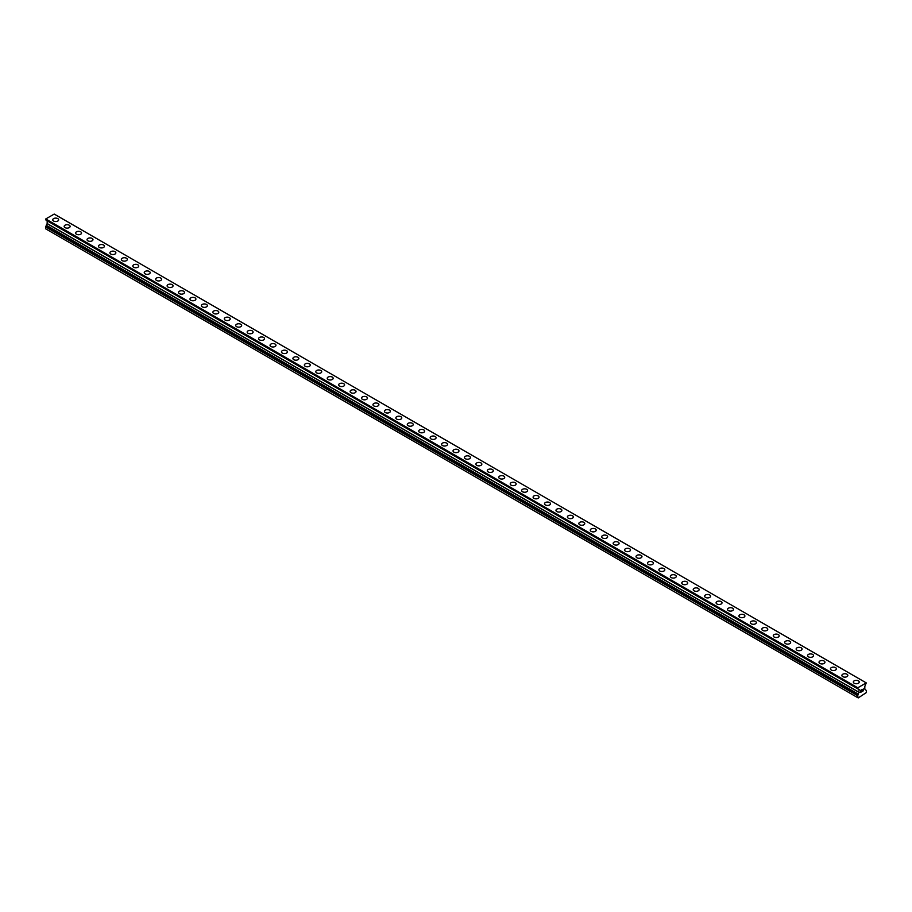 <?xml version="1.0" encoding="UTF-8"?>
<svg xmlns="http://www.w3.org/2000/svg" width="912" height="912" viewBox="0 0 912 912"><rect width="100%" height="100%" fill="white"/><g stroke="black" fill="none" stroke-linecap="round" stroke-linejoin="round"><path stroke-width="1.37" d="M52.736 219.826A2.964 1.71 180 0 1 54.572 218.242A2.964 1.71 180 0 1 57.798 218.606A2.964 1.71 180 0 1 58.664 219.826M57.798 218.606A2.964 1.71 180 0 1 58.664 219.815A2.964 1.71 180 0 1 56.84 221.399A2.964 1.71 180 0 1 53.603 221.023A2.964 1.71 180 0 1 52.736 219.815A2.964 1.71 180 0 1 54.572 218.23A2.964 1.71 180 0 1 57.798 218.606M64.171 226.415A2.964 1.71 180 0 1 66.006 224.842A2.964 1.71 180 0 1 69.232 225.207A2.964 1.71 180 0 1 70.11 226.427A2.964 1.71 180 0 1 68.275 228A2.964 1.71 180 0 1 65.048 227.635A2.964 1.71 180 0 1 64.171 226.415A2.964 1.71 180 0 1 66.006 224.842A2.964 1.71 180 0 1 69.232 225.218A2.964 1.71 180 0 1 70.11 226.415M75.616 233.027A2.964 1.71 180 0 1 77.44 231.443A2.964 1.71 180 0 1 80.678 231.808A2.964 1.71 180 0 1 81.544 233.027A2.964 1.71 180 0 1 79.709 234.601A2.964 1.71 180 0 1 76.483 234.236A2.964 1.71 180 0 1 75.616 233.027A2.964 1.71 180 0 1 77.44 231.443A2.964 1.71 180 0 1 80.678 231.819A2.964 1.71 180 0 1 81.544 233.027M87.05 239.628A2.964 1.71 180 0 1 88.874 238.043A2.964 1.71 180 0 1 92.112 238.42A2.964 1.71 180 0 1 92.978 239.628A2.964 1.71 180 0 1 91.154 241.213A2.964 1.71 180 0 1 87.917 240.836A2.964 1.71 180 0 1 87.05 239.628A2.964 1.71 180 0 1 88.874 238.055A2.964 1.71 180 0 1 92.112 238.42A2.964 1.71 180 0 1 92.978 239.628M98.485 246.229A2.964 1.71 180 0 1 100.32 244.644A2.964 1.71 180 0 1 103.546 245.02A2.964 1.71 180 0 1 104.413 246.229A2.964 1.71 180 0 1 102.589 247.813A2.964 1.71 180 0 1 99.351 247.437A2.964 1.71 180 0 1 98.485 246.229A2.964 1.71 180 0 1 100.32 244.655A2.964 1.71 180 0 1 103.546 245.02A2.964 1.71 180 0 1 104.413 246.229M109.919 252.829A2.964 1.71 180 0 1 111.754 251.256A2.964 1.71 180 0 1 114.98 251.621A2.964 1.71 180 0 1 115.858 252.841A2.964 1.71 180 0 1 114.023 254.414A2.964 1.71 180 0 1 110.797 254.038A2.964 1.71 180 0 1 109.919 252.829A2.964 1.71 180 0 1 111.754 251.256A2.964 1.71 180 0 1 114.98 251.621A2.964 1.71 180 0 1 115.858 252.829M121.364 259.441A2.964 1.71 180 0 1 123.188 257.857A2.964 1.71 180 0 1 126.426 258.221A2.964 1.71 180 0 1 127.292 259.441A2.964 1.71 180 0 1 125.457 261.014A2.964 1.71 180 0 1 122.231 260.65A2.964 1.71 180 0 1 121.364 259.441A2.964 1.71 180 0 1 123.188 257.857A2.964 1.71 180 0 1 126.426 258.233A2.964 1.71 180 0 1 127.292 259.441M132.799 266.042A2.964 1.71 180 0 1 134.623 264.457A2.964 1.71 180 0 1 137.86 264.833A2.964 1.71 180 0 1 138.727 266.042A2.964 1.71 180 0 1 136.903 267.615A2.964 1.71 180 0 1 133.665 267.25A2.964 1.71 180 0 1 132.799 266.042A2.964 1.71 180 0 1 134.623 264.457A2.964 1.71 180 0 1 137.86 264.833A2.964 1.71 180 0 1 138.727 266.042M144.233 272.642A2.964 1.71 180 0 1 146.068 271.058A2.964 1.71 180 0 1 149.294 271.434A2.964 1.71 180 0 1 150.161 272.642A2.964 1.71 180 0 1 148.337 274.227A2.964 1.71 180 0 1 145.099 273.851A2.964 1.71 180 0 1 144.233 272.642A2.964 1.71 180 0 1 146.068 271.069A2.964 1.71 180 0 1 149.294 271.434A2.964 1.71 180 0 1 150.161 272.642M155.667 279.243A2.964 1.71 180 0 1 157.502 277.658A2.964 1.71 180 0 1 160.729 278.035A2.964 1.71 180 0 1 161.606 279.254A2.964 1.71 180 0 1 159.771 280.828A2.964 1.71 180 0 1 156.545 280.451A2.964 1.71 180 0 1 155.667 279.243A2.964 1.71 180 0 1 157.502 277.67A2.964 1.71 180 0 1 160.729 278.035A2.964 1.71 180 0 1 161.606 279.243M167.113 285.844A2.964 1.71 180 0 1 168.937 284.27A2.964 1.71 180 0 1 172.174 284.635A2.964 1.71 180 0 1 173.041 285.855A2.964 1.71 180 0 1 171.205 287.428A2.964 1.71 180 0 1 167.979 287.063A2.964 1.71 180 0 1 167.113 285.844A2.964 1.71 180 0 1 168.937 284.27A2.964 1.71 180 0 1 172.174 284.647A2.964 1.71 180 0 1 173.041 285.844M183.608 291.247A2.964 1.71 180 0 1 184.475 292.456A2.964 1.71 180 0 1 182.651 294.029A2.964 1.71 180 0 1 179.413 293.664A2.964 1.71 180 0 1 178.547 292.456A2.964 1.71 180 0 1 180.371 290.871A2.964 1.71 180 0 1 183.608 291.247M178.547 292.456A2.964 1.71 180 0 1 180.371 290.871A2.964 1.71 180 0 1 183.608 291.236A2.964 1.71 180 0 1 184.475 292.456M189.981 299.056A2.964 1.71 180 0 1 191.816 297.472A2.964 1.71 180 0 1 195.043 297.848A2.964 1.71 180 0 1 195.909 299.056A2.964 1.71 180 0 1 194.085 300.641A2.964 1.71 180 0 1 190.847 300.265A2.964 1.71 180 0 1 189.981 299.056A2.964 1.71 180 0 1 191.816 297.472A2.964 1.71 180 0 1 195.043 297.848A2.964 1.71 180 0 1 195.909 299.056M201.415 305.657A2.964 1.71 180 0 1 203.251 304.072A2.964 1.71 180 0 1 206.477 304.448A2.964 1.71 180 0 1 207.355 305.657A2.964 1.71 180 0 1 205.519 307.241A2.964 1.71 180 0 1 202.293 306.865A2.964 1.71 180 0 1 201.415 305.657A2.964 1.71 180 0 1 203.251 304.084A2.964 1.71 180 0 1 206.477 304.448A2.964 1.71 180 0 1 207.355 305.657M212.861 312.257A2.964 1.71 180 0 1 214.685 310.684A2.964 1.71 180 0 1 217.922 311.049A2.964 1.71 180 0 1 218.789 312.269A2.964 1.71 180 0 1 216.953 313.842A2.964 1.71 180 0 1 213.727 313.466A2.964 1.71 180 0 1 212.861 312.257A2.964 1.71 180 0 1 214.685 310.684A2.964 1.71 180 0 1 217.922 311.049A2.964 1.71 180 0 1 218.789 312.257M224.295 318.869A2.964 1.71 180 0 1 226.119 317.285A2.964 1.71 180 0 1 229.357 317.65A2.964 1.71 180 0 1 230.223 318.869A2.964 1.71 180 0 1 228.399 320.443A2.964 1.71 180 0 1 225.161 320.078A2.964 1.71 180 0 1 224.295 318.869A2.964 1.71 180 0 1 226.119 317.285A2.964 1.71 180 0 1 229.357 317.661A2.964 1.71 180 0 1 230.223 318.869M235.729 325.47A2.964 1.71 180 0 1 237.565 323.885A2.964 1.71 180 0 1 240.791 324.262A2.964 1.71 180 0 1 241.657 325.47A2.964 1.71 180 0 1 239.833 327.043A2.964 1.71 180 0 1 236.596 326.678A2.964 1.71 180 0 1 235.729 325.47A2.964 1.71 180 0 1 237.565 323.885A2.964 1.71 180 0 1 240.791 324.262A2.964 1.71 180 0 1 241.657 325.47M247.163 332.071A2.964 1.71 180 0 1 248.999 330.486A2.964 1.71 180 0 1 252.225 330.862A2.964 1.71 180 0 1 253.103 332.071A2.964 1.71 180 0 1 251.267 333.655A2.964 1.71 180 0 1 248.041 333.279A2.964 1.71 180 0 1 247.163 332.071A2.964 1.71 180 0 1 248.999 330.497A2.964 1.71 180 0 1 252.225 330.862A2.964 1.71 180 0 1 253.103 332.071M258.609 338.671A2.964 1.71 180 0 1 260.433 337.087A2.964 1.71 180 0 1 263.671 337.463A2.964 1.71 180 0 1 264.537 338.683A2.964 1.71 180 0 1 262.702 340.256A2.964 1.71 180 0 1 259.475 339.88A2.964 1.71 180 0 1 258.609 338.671A2.964 1.71 180 0 1 260.433 337.098A2.964 1.71 180 0 1 263.671 337.463A2.964 1.71 180 0 1 264.537 338.671M270.043 345.283A2.964 1.71 180 0 1 271.867 343.699A2.964 1.71 180 0 1 275.105 344.075A2.964 1.71 180 0 1 275.971 345.283M275.105 344.063A2.964 1.71 180 0 1 275.971 345.272A2.964 1.71 180 0 1 274.147 346.856A2.964 1.71 180 0 1 270.91 346.492A2.964 1.71 180 0 1 270.043 345.272A2.964 1.71 180 0 1 271.867 343.699A2.964 1.71 180 0 1 275.105 344.063M281.477 351.884A2.964 1.71 180 0 1 283.313 350.299A2.964 1.71 180 0 1 286.539 350.664A2.964 1.71 180 0 1 287.405 351.884A2.964 1.71 180 0 1 285.581 353.457A2.964 1.71 180 0 1 282.344 353.092A2.964 1.71 180 0 1 281.477 351.884A2.964 1.71 180 0 1 283.313 350.299A2.964 1.71 180 0 1 286.539 350.675A2.964 1.71 180 0 1 287.405 351.884M292.912 358.484A2.964 1.71 180 0 1 294.747 356.9A2.964 1.71 180 0 1 297.973 357.276A2.964 1.71 180 0 1 298.851 358.484A2.964 1.71 180 0 1 297.016 360.069A2.964 1.71 180 0 1 293.789 359.693A2.964 1.71 180 0 1 292.912 358.484A2.964 1.71 180 0 1 294.747 356.9A2.964 1.71 180 0 1 297.973 357.276A2.964 1.71 180 0 1 298.851 358.484M304.357 365.085A2.964 1.71 180 0 1 306.181 363.5A2.964 1.71 180 0 1 309.419 363.877A2.964 1.71 180 0 1 310.285 365.085A2.964 1.71 180 0 1 308.45 366.67A2.964 1.71 180 0 1 305.224 366.293A2.964 1.71 180 0 1 304.357 365.085A2.964 1.71 180 0 1 306.181 363.512A2.964 1.71 180 0 1 309.419 363.877A2.964 1.71 180 0 1 310.285 365.085M315.791 371.686A2.964 1.71 180 0 1 317.615 370.112A2.964 1.71 180 0 1 320.853 370.477A2.964 1.71 180 0 1 321.719 371.697A2.964 1.71 180 0 1 319.895 373.27A2.964 1.71 180 0 1 316.658 372.894A2.964 1.71 180 0 1 315.791 371.686A2.964 1.71 180 0 1 317.615 370.112A2.964 1.71 180 0 1 320.853 370.477A2.964 1.71 180 0 1 321.719 371.686M332.287 377.089A2.964 1.71 180 0 1 333.154 378.298A2.964 1.71 180 0 1 331.33 379.871A2.964 1.71 180 0 1 328.092 379.506A2.964 1.71 180 0 1 327.226 378.298A2.964 1.71 180 0 1 329.061 376.713A2.964 1.71 180 0 1 332.287 377.089M327.226 378.298A2.964 1.71 180 0 1 329.061 376.713A2.964 1.71 180 0 1 332.287 377.078A2.964 1.71 180 0 1 333.154 378.298M338.66 384.898A2.964 1.71 180 0 1 340.495 383.314A2.964 1.71 180 0 1 343.721 383.69A2.964 1.71 180 0 1 344.599 384.898A2.964 1.71 180 0 1 342.764 386.471A2.964 1.71 180 0 1 339.538 386.107A2.964 1.71 180 0 1 338.66 384.898A2.964 1.71 180 0 1 340.495 383.314A2.964 1.71 180 0 1 343.721 383.69A2.964 1.71 180 0 1 344.599 384.898M350.105 391.499A2.964 1.71 180 0 1 351.929 389.914A2.964 1.71 180 0 1 355.167 390.29A2.964 1.71 180 0 1 356.033 391.499A2.964 1.71 180 0 1 354.198 393.083A2.964 1.71 180 0 1 350.972 392.707A2.964 1.71 180 0 1 350.105 391.499A2.964 1.71 180 0 1 351.929 389.926A2.964 1.71 180 0 1 355.167 390.29A2.964 1.71 180 0 1 356.033 391.499M361.54 398.099A2.964 1.71 180 0 1 363.364 396.515A2.964 1.71 180 0 1 366.601 396.891A2.964 1.71 180 0 1 367.468 398.111A2.964 1.71 180 0 1 365.644 399.684A2.964 1.71 180 0 1 362.406 399.308A2.964 1.71 180 0 1 361.54 398.099A2.964 1.71 180 0 1 363.364 396.526A2.964 1.71 180 0 1 366.601 396.891A2.964 1.71 180 0 1 367.468 398.099M372.974 404.7A2.964 1.71 180 0 1 374.809 403.127A2.964 1.71 180 0 1 378.035 403.492A2.964 1.71 180 0 1 378.902 404.711A2.964 1.71 180 0 1 377.078 406.285A2.964 1.71 180 0 1 373.84 405.92A2.964 1.71 180 0 1 372.974 404.7A2.964 1.71 180 0 1 374.809 403.127A2.964 1.71 180 0 1 378.035 403.503A2.964 1.71 180 0 1 378.902 404.7M384.408 411.312A2.964 1.71 180 0 1 386.243 409.727A2.964 1.71 180 0 1 389.47 410.092A2.964 1.71 180 0 1 390.347 411.312A2.964 1.71 180 0 1 388.512 412.885A2.964 1.71 180 0 1 385.286 412.52A2.964 1.71 180 0 1 384.408 411.312A2.964 1.71 180 0 1 386.243 409.727A2.964 1.71 180 0 1 389.47 410.104A2.964 1.71 180 0 1 390.347 411.312M395.854 417.913A2.964 1.71 180 0 1 397.678 416.328A2.964 1.71 180 0 1 400.915 416.704A2.964 1.71 180 0 1 401.782 417.913A2.964 1.71 180 0 1 399.946 419.497A2.964 1.71 180 0 1 396.72 419.121A2.964 1.71 180 0 1 395.854 417.913A2.964 1.71 180 0 1 397.678 416.328A2.964 1.71 180 0 1 400.915 416.704A2.964 1.71 180 0 1 401.782 417.913M407.288 424.513A2.964 1.71 180 0 1 409.112 422.929A2.964 1.71 180 0 1 412.349 423.305A2.964 1.71 180 0 1 413.216 424.513A2.964 1.71 180 0 1 411.392 426.098A2.964 1.71 180 0 1 408.154 425.722A2.964 1.71 180 0 1 407.288 424.513A2.964 1.71 180 0 1 409.112 422.94A2.964 1.71 180 0 1 412.349 423.305A2.964 1.71 180 0 1 413.216 424.513M418.722 431.125A2.964 1.71 180 0 1 420.557 429.541A2.964 1.71 180 0 1 423.784 429.905A2.964 1.71 180 0 1 424.65 431.125M423.784 429.905A2.964 1.71 180 0 1 424.65 431.114A2.964 1.71 180 0 1 422.826 432.698A2.964 1.71 180 0 1 419.588 432.322A2.964 1.71 180 0 1 418.722 431.114A2.964 1.71 180 0 1 420.557 429.541A2.964 1.71 180 0 1 423.784 429.905M430.156 437.726A2.964 1.71 180 0 1 431.992 436.141A2.964 1.71 180 0 1 435.218 436.506A2.964 1.71 180 0 1 436.096 437.726A2.964 1.71 180 0 1 434.26 439.299A2.964 1.71 180 0 1 431.034 438.934A2.964 1.71 180 0 1 430.156 437.726A2.964 1.71 180 0 1 431.992 436.141A2.964 1.71 180 0 1 435.218 436.517A2.964 1.71 180 0 1 436.096 437.726M441.602 444.326A2.964 1.71 180 0 1 443.426 442.742A2.964 1.71 180 0 1 446.663 443.118A2.964 1.71 180 0 1 447.53 444.326A2.964 1.71 180 0 1 445.694 445.9A2.964 1.71 180 0 1 442.468 445.535A2.964 1.71 180 0 1 441.602 444.326A2.964 1.71 180 0 1 443.426 442.742A2.964 1.71 180 0 1 446.663 443.118A2.964 1.71 180 0 1 447.53 444.326M453.036 450.927A2.964 1.71 180 0 1 454.86 449.342A2.964 1.71 180 0 1 458.098 449.719A2.964 1.71 180 0 1 458.964 450.927A2.964 1.71 180 0 1 457.14 452.512A2.964 1.71 180 0 1 453.902 452.135A2.964 1.71 180 0 1 453.036 450.927A2.964 1.71 180 0 1 454.86 449.354A2.964 1.71 180 0 1 458.098 449.719A2.964 1.71 180 0 1 458.964 450.927M464.47 457.528A2.964 1.71 180 0 1 466.306 455.943A2.964 1.71 180 0 1 469.532 456.319A2.964 1.71 180 0 1 470.398 457.539A2.964 1.71 180 0 1 468.574 459.112A2.964 1.71 180 0 1 465.337 458.736A2.964 1.71 180 0 1 464.47 457.528A2.964 1.71 180 0 1 466.306 455.954A2.964 1.71 180 0 1 469.532 456.319A2.964 1.71 180 0 1 470.398 457.528M480.966 462.931A2.964 1.71 180 0 1 481.844 464.14A2.964 1.71 180 0 1 480.008 465.713A2.964 1.71 180 0 1 476.782 465.348A2.964 1.71 180 0 1 475.904 464.128A2.964 1.71 180 0 1 477.74 462.555A2.964 1.71 180 0 1 480.966 462.931M475.904 464.128A2.964 1.71 180 0 1 477.74 462.555A2.964 1.71 180 0 1 480.966 462.92A2.964 1.71 180 0 1 481.844 464.128M487.35 470.74A2.964 1.71 180 0 1 489.174 469.156A2.964 1.71 180 0 1 492.412 469.52A2.964 1.71 180 0 1 493.278 470.74A2.964 1.71 180 0 1 491.443 472.313A2.964 1.71 180 0 1 488.216 471.949A2.964 1.71 180 0 1 487.35 470.74A2.964 1.71 180 0 1 489.174 469.156A2.964 1.71 180 0 1 492.412 469.532A2.964 1.71 180 0 1 493.278 470.74M498.784 477.341A2.964 1.71 180 0 1 500.608 475.756A2.964 1.71 180 0 1 503.846 476.132A2.964 1.71 180 0 1 504.712 477.341A2.964 1.71 180 0 1 502.888 478.925A2.964 1.71 180 0 1 499.651 478.549A2.964 1.71 180 0 1 498.784 477.341A2.964 1.71 180 0 1 500.608 475.756A2.964 1.71 180 0 1 503.846 476.132A2.964 1.71 180 0 1 504.712 477.341M510.218 483.941A2.964 1.71 180 0 1 512.054 482.357A2.964 1.71 180 0 1 515.28 482.733A2.964 1.71 180 0 1 516.146 483.941A2.964 1.71 180 0 1 514.322 485.526A2.964 1.71 180 0 1 511.085 485.15A2.964 1.71 180 0 1 510.218 483.941A2.964 1.71 180 0 1 512.054 482.368A2.964 1.71 180 0 1 515.28 482.733A2.964 1.71 180 0 1 516.146 483.941M521.653 490.542A2.964 1.71 180 0 1 523.488 488.969A2.964 1.71 180 0 1 526.714 489.334A2.964 1.71 180 0 1 527.592 490.553A2.964 1.71 180 0 1 525.757 492.127A2.964 1.71 180 0 1 522.53 491.75A2.964 1.71 180 0 1 521.653 490.542A2.964 1.71 180 0 1 523.488 488.969A2.964 1.71 180 0 1 526.714 489.334A2.964 1.71 180 0 1 527.592 490.542M533.098 497.154A2.964 1.71 180 0 1 534.922 495.569A2.964 1.71 180 0 1 538.16 495.934A2.964 1.71 180 0 1 539.026 497.154A2.964 1.71 180 0 1 537.191 498.727A2.964 1.71 180 0 1 533.965 498.362A2.964 1.71 180 0 1 533.098 497.154A2.964 1.71 180 0 1 534.922 495.569A2.964 1.71 180 0 1 538.16 495.946A2.964 1.71 180 0 1 539.026 497.154M544.532 503.755A2.964 1.71 180 0 1 546.356 502.17A2.964 1.71 180 0 1 549.594 502.546A2.964 1.71 180 0 1 550.46 503.755A2.964 1.71 180 0 1 548.636 505.328A2.964 1.71 180 0 1 545.399 504.963A2.964 1.71 180 0 1 544.532 503.755A2.964 1.71 180 0 1 546.356 502.17A2.964 1.71 180 0 1 549.594 502.546A2.964 1.71 180 0 1 550.46 503.755M555.967 510.355A2.964 1.71 180 0 1 557.802 508.771A2.964 1.71 180 0 1 561.028 509.147A2.964 1.71 180 0 1 561.895 510.355A2.964 1.71 180 0 1 560.071 511.94A2.964 1.71 180 0 1 556.833 511.564A2.964 1.71 180 0 1 555.967 510.355A2.964 1.71 180 0 1 557.802 508.782A2.964 1.71 180 0 1 561.028 509.147A2.964 1.71 180 0 1 561.895 510.355M567.401 516.967A2.964 1.71 180 0 1 569.236 515.383A2.964 1.71 180 0 1 572.462 515.747A2.964 1.71 180 0 1 573.34 516.967M572.462 515.747A2.964 1.71 180 0 1 573.34 516.956A2.964 1.71 180 0 1 571.505 518.54A2.964 1.71 180 0 1 568.279 518.164A2.964 1.71 180 0 1 567.401 516.956A2.964 1.71 180 0 1 569.236 515.371A2.964 1.71 180 0 1 572.462 515.747M578.846 523.556A2.964 1.71 180 0 1 580.67 521.983A2.964 1.71 180 0 1 583.908 522.348A2.964 1.71 180 0 1 584.774 523.568A2.964 1.71 180 0 1 582.939 525.141A2.964 1.71 180 0 1 579.713 524.776A2.964 1.71 180 0 1 578.846 523.556A2.964 1.71 180 0 1 580.67 521.983A2.964 1.71 180 0 1 583.908 522.359A2.964 1.71 180 0 1 584.774 523.556M590.281 530.168A2.964 1.71 180 0 1 592.105 528.584A2.964 1.71 180 0 1 595.342 528.949A2.964 1.71 180 0 1 596.209 530.168A2.964 1.71 180 0 1 594.385 531.742A2.964 1.71 180 0 1 591.147 531.377A2.964 1.71 180 0 1 590.281 530.168A2.964 1.71 180 0 1 592.105 528.584A2.964 1.71 180 0 1 595.342 528.96A2.964 1.71 180 0 1 596.209 530.168M601.715 536.769A2.964 1.71 180 0 1 603.55 535.184A2.964 1.71 180 0 1 606.776 535.561A2.964 1.71 180 0 1 607.643 536.769A2.964 1.71 180 0 1 605.819 538.354A2.964 1.71 180 0 1 602.581 537.977A2.964 1.71 180 0 1 601.715 536.769A2.964 1.71 180 0 1 603.55 535.184A2.964 1.71 180 0 1 606.776 535.561A2.964 1.71 180 0 1 607.643 536.769M613.149 543.37A2.964 1.71 180 0 1 614.984 541.785A2.964 1.71 180 0 1 618.211 542.161A2.964 1.71 180 0 1 619.088 543.37A2.964 1.71 180 0 1 617.253 544.954A2.964 1.71 180 0 1 614.027 544.578A2.964 1.71 180 0 1 613.149 543.37A2.964 1.71 180 0 1 614.984 541.796A2.964 1.71 180 0 1 618.211 542.161A2.964 1.71 180 0 1 619.088 543.37M624.595 549.97A2.964 1.71 180 0 1 626.419 548.397A2.964 1.71 180 0 1 629.656 548.762A2.964 1.71 180 0 1 630.523 549.982A2.964 1.71 180 0 1 628.687 551.555A2.964 1.71 180 0 1 625.461 551.179A2.964 1.71 180 0 1 624.595 549.97A2.964 1.71 180 0 1 626.419 548.397A2.964 1.71 180 0 1 629.656 548.762A2.964 1.71 180 0 1 630.523 549.97M636.029 556.582A2.964 1.71 180 0 1 637.853 554.998A2.964 1.71 180 0 1 641.09 555.362A2.964 1.71 180 0 1 641.957 556.582A2.964 1.71 180 0 1 640.133 558.155A2.964 1.71 180 0 1 636.895 557.791A2.964 1.71 180 0 1 636.029 556.582A2.964 1.71 180 0 1 637.853 554.998A2.964 1.71 180 0 1 641.09 555.374A2.964 1.71 180 0 1 641.957 556.582M647.463 563.183A2.964 1.71 180 0 1 649.298 561.598A2.964 1.71 180 0 1 652.525 561.974A2.964 1.71 180 0 1 653.391 563.183A2.964 1.71 180 0 1 651.567 564.756A2.964 1.71 180 0 1 648.329 564.391A2.964 1.71 180 0 1 647.463 563.183A2.964 1.71 180 0 1 649.298 561.598A2.964 1.71 180 0 1 652.525 561.974A2.964 1.71 180 0 1 653.391 563.183M658.897 569.783A2.964 1.71 180 0 1 660.733 568.199A2.964 1.71 180 0 1 663.959 568.575A2.964 1.71 180 0 1 664.837 569.783A2.964 1.71 180 0 1 663.001 571.368A2.964 1.71 180 0 1 659.775 570.992A2.964 1.71 180 0 1 658.897 569.783A2.964 1.71 180 0 1 660.733 568.21A2.964 1.71 180 0 1 663.959 568.575A2.964 1.71 180 0 1 664.837 569.783M670.343 576.384A2.964 1.71 180 0 1 672.167 574.799A2.964 1.71 180 0 1 675.404 575.176A2.964 1.71 180 0 1 676.271 576.395A2.964 1.71 180 0 1 674.435 577.969A2.964 1.71 180 0 1 671.209 577.592A2.964 1.71 180 0 1 670.343 576.384A2.964 1.71 180 0 1 672.167 574.811A2.964 1.71 180 0 1 675.404 575.176A2.964 1.71 180 0 1 676.271 576.384M681.777 582.985A2.964 1.71 180 0 1 683.601 581.411A2.964 1.71 180 0 1 686.839 581.776A2.964 1.71 180 0 1 687.705 582.996A2.964 1.71 180 0 1 685.881 584.569A2.964 1.71 180 0 1 682.643 584.204A2.964 1.71 180 0 1 681.777 582.985A2.964 1.71 180 0 1 683.601 581.411A2.964 1.71 180 0 1 686.839 581.788A2.964 1.71 180 0 1 687.705 582.985M698.273 588.388A2.964 1.71 180 0 1 699.139 589.597A2.964 1.71 180 0 1 697.315 591.17A2.964 1.71 180 0 1 694.078 590.805A2.964 1.71 180 0 1 693.211 589.597A2.964 1.71 180 0 1 695.047 588.012A2.964 1.71 180 0 1 698.273 588.388M693.211 589.597A2.964 1.71 180 0 1 695.047 588.012A2.964 1.71 180 0 1 698.273 588.377A2.964 1.71 180 0 1 699.139 589.597M704.645 596.197A2.964 1.71 180 0 1 706.481 594.613A2.964 1.71 180 0 1 709.707 594.989A2.964 1.71 180 0 1 710.585 596.197A2.964 1.71 180 0 1 708.749 597.782A2.964 1.71 180 0 1 705.523 597.406A2.964 1.71 180 0 1 704.645 596.197A2.964 1.71 180 0 1 706.481 594.613A2.964 1.71 180 0 1 709.707 594.989A2.964 1.71 180 0 1 710.585 596.197M716.091 602.798A2.964 1.71 180 0 1 717.915 601.213A2.964 1.71 180 0 1 721.153 601.589A2.964 1.71 180 0 1 722.019 602.798A2.964 1.71 180 0 1 720.184 604.382A2.964 1.71 180 0 1 716.957 604.006A2.964 1.71 180 0 1 716.091 602.798A2.964 1.71 180 0 1 717.915 601.225A2.964 1.71 180 0 1 721.153 601.589A2.964 1.71 180 0 1 722.019 602.798M727.525 609.398A2.964 1.71 180 0 1 729.349 607.825A2.964 1.71 180 0 1 732.587 608.19A2.964 1.71 180 0 1 733.453 609.41A2.964 1.71 180 0 1 731.629 610.983A2.964 1.71 180 0 1 728.392 610.607A2.964 1.71 180 0 1 727.525 609.398A2.964 1.71 180 0 1 729.349 607.825A2.964 1.71 180 0 1 732.587 608.19A2.964 1.71 180 0 1 733.453 609.398M738.959 616.01A2.964 1.71 180 0 1 740.795 614.426A2.964 1.71 180 0 1 744.021 614.791A2.964 1.71 180 0 1 744.887 616.01A2.964 1.71 180 0 1 743.063 617.584A2.964 1.71 180 0 1 739.826 617.219A2.964 1.71 180 0 1 738.959 616.01A2.964 1.71 180 0 1 740.795 614.426A2.964 1.71 180 0 1 744.021 614.802A2.964 1.71 180 0 1 744.887 616.01M750.394 622.611A2.964 1.71 180 0 1 752.229 621.026A2.964 1.71 180 0 1 755.455 621.403A2.964 1.71 180 0 1 756.333 622.611A2.964 1.71 180 0 1 754.498 624.184A2.964 1.71 180 0 1 751.271 623.819A2.964 1.71 180 0 1 750.394 622.611A2.964 1.71 180 0 1 752.229 621.026A2.964 1.71 180 0 1 755.455 621.403A2.964 1.71 180 0 1 756.333 622.611M761.839 629.212A2.964 1.71 180 0 1 763.663 627.627A2.964 1.71 180 0 1 766.901 628.003A2.964 1.71 180 0 1 767.767 629.212A2.964 1.71 180 0 1 765.932 630.796A2.964 1.71 180 0 1 762.706 630.42A2.964 1.71 180 0 1 761.839 629.212A2.964 1.71 180 0 1 763.663 627.638A2.964 1.71 180 0 1 766.901 628.003A2.964 1.71 180 0 1 767.767 629.212M773.273 635.812A2.964 1.71 180 0 1 775.097 634.228A2.964 1.71 180 0 1 778.335 634.604A2.964 1.71 180 0 1 779.201 635.824A2.964 1.71 180 0 1 777.377 637.397A2.964 1.71 180 0 1 774.14 637.021A2.964 1.71 180 0 1 773.273 635.812A2.964 1.71 180 0 1 775.097 634.239A2.964 1.71 180 0 1 778.335 634.604A2.964 1.71 180 0 1 779.201 635.812M784.708 642.424A2.964 1.71 180 0 1 786.543 640.84A2.964 1.71 180 0 1 789.769 641.216A2.964 1.71 180 0 1 790.636 642.424M789.769 641.204A2.964 1.71 180 0 1 790.636 642.413A2.964 1.71 180 0 1 788.812 643.997A2.964 1.71 180 0 1 785.574 643.633A2.964 1.71 180 0 1 784.708 642.413A2.964 1.71 180 0 1 786.543 640.84A2.964 1.71 180 0 1 789.769 641.204M796.142 649.025A2.964 1.71 180 0 1 797.977 647.44A2.964 1.71 180 0 1 801.203 647.805A2.964 1.71 180 0 1 802.081 649.025A2.964 1.71 180 0 1 800.246 650.598A2.964 1.71 180 0 1 797.02 650.233A2.964 1.71 180 0 1 796.142 649.025A2.964 1.71 180 0 1 797.977 647.44A2.964 1.71 180 0 1 801.203 647.816A2.964 1.71 180 0 1 802.081 649.025M807.587 655.625A2.964 1.71 180 0 1 809.411 654.041A2.964 1.71 180 0 1 812.649 654.417A2.964 1.71 180 0 1 813.515 655.625A2.964 1.71 180 0 1 811.68 657.21A2.964 1.71 180 0 1 808.454 656.834A2.964 1.71 180 0 1 807.587 655.625A2.964 1.71 180 0 1 809.411 654.041A2.964 1.71 180 0 1 812.649 654.417A2.964 1.71 180 0 1 813.515 655.625M819.022 662.226A2.964 1.71 180 0 1 820.846 660.641A2.964 1.71 180 0 1 824.083 661.018A2.964 1.71 180 0 1 824.95 662.226A2.964 1.71 180 0 1 823.126 663.811A2.964 1.71 180 0 1 819.888 663.434A2.964 1.71 180 0 1 819.022 662.226A2.964 1.71 180 0 1 820.846 660.653A2.964 1.71 180 0 1 824.083 661.018A2.964 1.71 180 0 1 824.95 662.226M830.456 668.827A2.964 1.71 180 0 1 832.291 667.253A2.964 1.71 180 0 1 835.517 667.618A2.964 1.71 180 0 1 836.384 668.838A2.964 1.71 180 0 1 834.56 670.411A2.964 1.71 180 0 1 831.322 670.035A2.964 1.71 180 0 1 830.456 668.827A2.964 1.71 180 0 1 832.291 667.253A2.964 1.71 180 0 1 835.517 667.618A2.964 1.71 180 0 1 836.384 668.827M846.952 674.23A2.964 1.71 180 0 1 847.829 675.439A2.964 1.71 180 0 1 845.994 677.012A2.964 1.71 180 0 1 842.768 676.647A2.964 1.71 180 0 1 841.89 675.427A2.964 1.71 180 0 1 843.725 673.854A2.964 1.71 180 0 1 846.952 674.23M841.89 675.427A2.964 1.71 180 0 1 843.725 673.854A2.964 1.71 180 0 1 846.952 674.219A2.964 1.71 180 0 1 847.829 675.427M853.336 682.039A2.964 1.71 180 0 1 855.16 680.455A2.964 1.71 180 0 1 858.397 680.831A2.964 1.71 180 0 1 859.264 682.039A2.964 1.71 180 0 1 857.428 683.612A2.964 1.71 180 0 1 854.202 683.248A2.964 1.71 180 0 1 853.336 682.039A2.964 1.71 180 0 1 855.16 680.455A2.964 1.71 180 0 1 858.397 680.831A2.964 1.71 180 0 1 859.264 682.039M860.814 690.35L860.814 691.159L861.715 689.825L860.814 690.35M860.814 691.296L860.814 692.117L860.814 691.296M860.814 692.117L861.715 691.592L860.814 692.105M861.715 691.729L860.7 692.311L860.7 690.281L861.715 689.689M860.689 692.311L861.715 691.718M862.547 689.734L863.356 688.936M863.117 690.053L862.57 691.102L863.117 690.053M862.57 691.102L863.527 690.544L862.57 691.102M862.319 691.376L863.527 690.68L862.319 691.376L863.322 689.164M858.295 694.454L859.218 689.666L857.679 688.651L857.782 687.785L866.252 682.894L864.815 686.428L864.815 689.13L866.343 690.498L866.4 692.539L858.203 697.931L857.633 695.685L858.295 694.454L46.261 225.629L45.6 226.86L45.6 228.775L857.633 697.6M46.261 225.435L858.295 694.26L46.261 225.629M47.15 220.761L859.184 689.586L47.15 220.761L47.185 223.543L46.238 225.241L858.26 694.249M46.204 220.157L858.26 689.062M45.6 219.735L857.633 688.56L45.6 219.735L45.748 218.96L54.218 214.069L866.252 682.894M857.782 687.785L45.748 218.96M857.633 688.047L45.6 219.222M859.218 689.666L47.185 220.841M859.218 692.368L47.185 223.543M859.184 692.47L47.15 223.657M858.26 694.055L46.238 225.241M857.69 695.491L45.657 226.678M857.633 695.685L45.6 226.86M857.679 688.651L45.646 219.826"/></g></svg>
